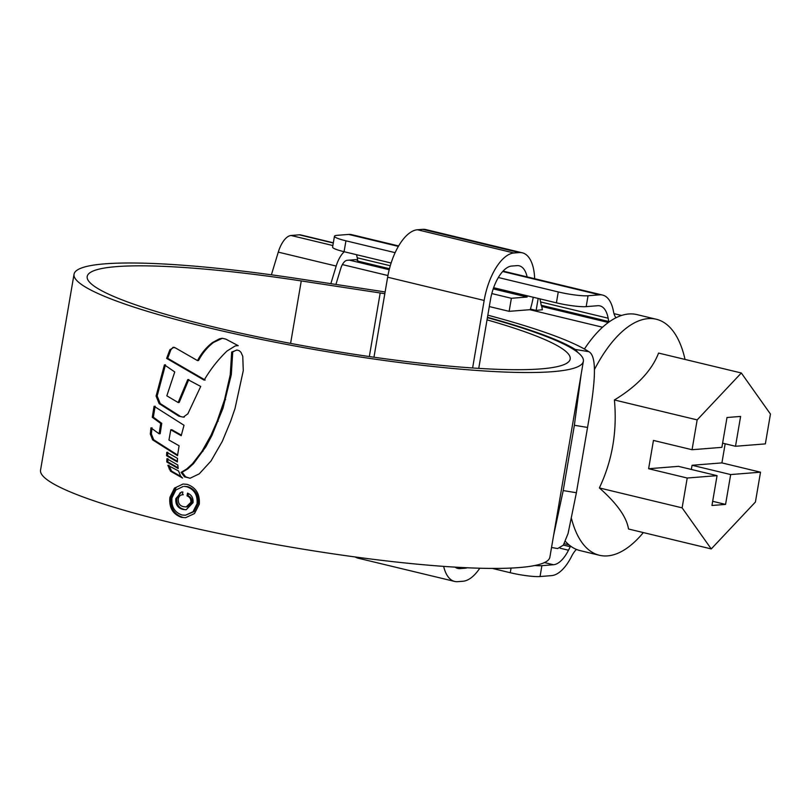 <?xml version="1.0" encoding="UTF-8"?>
<svg xmlns="http://www.w3.org/2000/svg" width="811" height="811" viewBox="0 0 811 811"><rect width="100%" height="100%" fill="white"/><g stroke="black" fill="none" stroke-linecap="round" stroke-linejoin="round"><path stroke-width="1.22" d="M563.392 545.073L570.255 546.726A11.141 5.048 103.5 0 0 570.701 546.188M609.031 321.997A11.141 5.048 103.5 0 0 608.757 321.511L541.201 305.25A11.141 5.048 -76.5 0 1 541.718 306.305L542.377 309.741L536.132 310.42L530.404 309.042M534.794 565.51A22.272 2.909 9.7 0 0 541.9 565.662L553.467 564.74A33.413 15.145 103.5 0 0 568.491 550.223L570.255 546.726M539.873 298.843A33.413 15.145 -76.5 0 1 540.592 301.945L541.201 305.25M608.757 321.511L608.149 318.216A33.413 15.145 103.5 0 0 599.978 305.889A33.413 15.145 103.5 0 0 597.737 305.717L586.181 306.639A22.272 2.909 -170.3 0 1 556.407 302.827L493.635 287.712M541.9 565.662L540.045 576.54A22.272 2.909 -170.3 0 1 510.271 572.728L492.399 568.42M616.015 317.76A22.272 10.097 -76.5 0 1 613.481 311.495A44.544 20.184 103.5 0 0 602.583 295.062A44.544 20.184 103.5 0 0 599.603 294.839L588.036 295.762L586.181 306.639M540.045 576.54L551.602 575.617A44.544 20.184 103.5 0 0 571.643 556.265A22.272 10.097 -76.5 0 1 576.418 549.422M344.269 251.755A22.272 10.097 103.5 0 0 336.18 266.069L278.274 252.13L271.391 274.807M278.274 252.13A22.272 10.097 -76.5 0 1 291.058 235.484L332.865 245.551M333.291 243.016L299.279 234.825L291.058 235.484M299.279 234.825A22.272 10.097 -76.5 0 1 300.769 234.937L333.331 242.783M336.18 266.069L330.847 283.657M391.125 263.028L344.077 251.704A22.272 2.909 -170.3 0 1 332.591 247.122L334.456 236.234A22.272 2.909 9.7 0 0 345.942 240.816L344.077 251.704M556.407 302.827L558.262 291.94L498.359 277.524M395.15 252.667L345.942 240.816M558.262 291.94A22.272 2.909 9.7 0 0 588.036 295.762M398.394 246.392L348.669 234.42L337.102 235.342A22.272 2.909 9.7 0 0 334.456 236.234M348.669 234.42A44.544 20.184 -76.5 0 1 351.65 234.643L398.647 245.956M389.473 268.715L357.823 261.101A11.141 5.048 103.5 0 0 356.07 259.713A11.141 5.048 103.5 0 0 355.33 259.652L347.108 260.311A11.141 5.048 103.5 0 0 340.711 268.634L335.916 284.438M356.495 254.695A33.413 15.145 -76.5 0 1 357.225 257.797L357.823 261.101M741.325 372.989L770.45 414.056L765.351 443.891L735.506 446.273L740.605 416.428L727.001 417.513L721.891 447.348L692.057 449.73L697.156 419.895L741.325 372.989L658.573 353.069C651.811 370.566 637.091 386.198 614.414 399.965C617.293 431.33 612.285 460.648 599.37 487.938C616.978 503.499 626.69 517.185 628.505 529.005L711.247 548.925L682.122 507.858L687.221 478.024L717.056 475.651L678.452 466.355L648.618 468.728L687.221 478.024M685.031 359.435A121.386 55.006 103.5 0 0 656.261 319.24A121.386 55.006 103.5 0 0 648.121 318.632A121.386 55.006 103.5 0 0 594.473 369.481M571.562 518.858A121.386 55.006 103.5 0 0 599.43 555.271A121.386 55.006 103.5 0 0 607.561 555.88A121.386 55.006 103.5 0 0 643.346 532.574M656.261 319.24L636.949 314.597A121.386 55.006 103.5 0 0 628.819 313.979A121.386 55.006 103.5 0 0 584.407 349.024M648.618 468.728L653.453 440.434L692.057 449.73M760.515 472.184L730.67 474.567L692.067 465.271L721.912 462.899L760.515 472.184L755.416 502.029L711.247 548.925M712.676 501.299L725.571 504.401L730.67 474.567M725.571 504.401L711.957 505.486L717.056 475.651M565.379 541.312A121.386 55.006 103.5 0 0 580.129 550.618L599.43 555.271M682.122 507.858L599.37 487.938M697.156 419.895L614.414 399.965M725.176 443.779L721.912 462.899M735.506 446.273L722.611 443.161M691.347 469.457L692.067 465.271M455.062 567.132A33.413 15.145 103.5 0 0 457.769 568.43A33.413 15.145 103.5 0 0 460.009 568.602L465.24 568.187A33.413 15.145 103.5 0 0 467.248 567.771M527.12 276.896A33.413 15.145 103.5 0 0 519.202 265.805A33.413 15.145 103.5 0 0 516.962 265.633L511.721 266.049A33.413 15.145 103.5 0 0 490.432 299.948L478.743 368.376M489.307 306.568L509.146 311.343L511.376 298.286L527.079 297.039A33.413 15.145 103.5 0 0 527.282 295.812M527.079 297.039L493.23 288.888M511.376 298.286L491.821 293.572M509.146 311.343L530.212 309.67A46.774 21.198 103.5 0 0 533.243 297.252M534.662 278.71A46.774 21.198 103.5 0 0 522.325 252.809L425.816 229.574A46.774 21.198 103.5 0 0 422.683 229.341L417.442 229.756A46.774 21.198 103.5 0 0 387.638 277.21L373.962 357.225M522.325 252.809A46.774 21.198 103.5 0 0 519.192 252.576L513.951 252.991A46.774 21.198 103.5 0 0 484.157 300.455L472.61 367.981M355.238 556.975A46.774 21.198 103.5 0 0 358.127 558.191L454.636 581.426A46.774 21.198 103.5 0 0 457.779 581.659L463.01 581.244A46.774 21.198 103.5 0 0 479.798 568.227M443.647 566.382A46.774 21.198 103.5 0 0 454.636 581.426M487.036 319.858A244.993 31.974 -170.3 0 1 570.194 359.04A244.993 31.974 -170.3 0 1 541.028 368.883A244.993 31.974 -170.3 0 1 266.677 338.694A244.993 31.974 -170.3 0 1 87.203 276.48A244.993 31.974 -170.3 0 1 116.378 266.637A244.993 31.974 -170.3 0 1 301.266 280.93L380.197 292.974A44.544 5.819 -170.3 0 1 384.82 293.714M487.411 317.659A258.364 33.727 -170.3 0 1 583.373 361.29A258.364 33.727 -170.3 0 1 552.605 371.671A258.364 33.727 -170.3 0 1 263.291 339.829A258.364 33.727 -170.3 0 1 74.034 274.23A258.364 33.727 -170.3 0 1 104.791 263.849A258.364 33.727 -170.3 0 1 299.766 278.923L378.707 290.967A57.905 7.563 -170.3 0 1 385.113 291.99M583.373 361.29L549.878 557.187A258.364 33.727 -170.3 0 1 519.121 567.568A258.364 33.727 -170.3 0 1 229.807 535.726A258.364 33.727 -170.3 0 1 40.55 470.127L74.034 274.23M237.025 350.017L231.682 352.055L230.263 374.662L224.525 399.752L217.135 421.244L210.921 435.416L201.909 451.433L192.491 463.699L186.723 468.991L181.096 472.367L184.513 476.858L190.169 478.196L199.263 473.837L210.992 461.023L222.305 441.356L230.699 421.091L235.028 408.45L243.28 370.627L242.763 356.343L240.999 352.349L239.225 350.666L236.771 350.028M178.532 470.968L167.836 465.311L170.523 471.201L182.566 478.064L180.62 476.037L178.532 470.968M178.187 468.535L166.772 461.966L166.904 458.712L177.781 464.997L178.187 468.535M177.356 461.956L166.549 455.67L166.762 452.295L177.467 458.337L177.356 461.956M160.7 423.433L152.286 417.28L154.07 406.27L184.016 425.268L181.208 435.71L170.776 429.82L168.962 440.038L179.089 445.766L177.528 455.681L152.64 439.866L150.309 434.078L150.937 427.853L159.108 433.804L160.7 423.433L161.754 423.352L160.172 433.723L159.108 433.804M165.474 364.768L157.152 395.981L156.087 396.072L164.42 364.849L174.75 371.945L166.833 395.829L178.156 402.53L187.767 379.558L200.712 386.441L187.858 413.813L183.286 417.138L184.33 417.057M156.087 396.072L159.138 403.625L178.856 416.165L183.286 417.138M172.794 347.584L170.939 349.683L167.684 358.31L166.62 358.391L204.139 380.146C210.454 369.319 218.088 359.618 227.019 351.011L235.129 345.993L237.826 345.557M166.62 358.391L169.884 349.764L174.081 347.23M222.366 338.288L213.526 342.455C207.322 347.28 202.324 353.302 198.553 360.52L197.509 360.601L175.338 347.858L173.017 347.311M197.509 360.601C201.3 353.373 206.298 347.361 212.482 342.536L219.548 338.775L221.839 338.319M236.771 345.638L238.231 345.689L225.884 339.15L222.427 338.288M187.128 484.349L183.012 484.035L174.436 488.141L169.894 497.366C168.921 507.554 172.784 514.225 181.492 517.357L185.618 517.682L194.498 513.545L199.263 504.29C200.053 494.112 196.009 487.472 187.128 484.349M487.837 315.175A273.956 35.755 -170.3 0 1 588.806 351.67C598.812 356.81 593.601 392.25 587.549 427.438L574.37 425.278L581.132 374.378M553.619 535.351L563.209 490.574L576.388 492.743L587.549 427.438M576.388 492.743L568.065 533.557L563.321 545.195L557.654 548.53L551.531 547.516M563.209 490.574L574.37 425.278M487.472 317.304A260.584 34.011 -170.3 0 1 575.202 349.429L588.806 351.67M578.334 352.876L575.202 349.429M169.894 497.366L170.939 497.275C169.965 507.473 173.828 514.144 182.536 517.276L181.492 517.357M170.939 497.275L176.332 487.259M185.425 515.259L194.042 511.64L198.097 503.702C198.796 495.014 195.36 489.327 187.787 486.661L184.29 486.377L186.733 486.742C194.295 489.398 197.732 495.075 197.043 503.783L192.998 511.721L185.425 515.249L181.907 514.975C174.466 512.288 171.151 506.601 171.973 497.893L175.875 489.996L183.245 486.458M187.787 486.661L186.733 486.742M205.193 380.065L167.684 358.31M178.856 416.165L179.91 416.073L160.203 403.543L157.152 395.981M188.811 379.477L179.201 402.449L178.156 402.53M155.134 406.179L153.35 417.199L161.754 423.352M152.002 427.772L151.373 433.997L150.309 434.078M177.609 455.062L153.705 439.785L151.373 433.997M170.776 429.82L171.831 429.739L181.35 435.132M153.35 417.199L152.286 417.28M167.816 452.214L167.593 455.589L177.345 461.287M167.593 455.589L166.549 455.67M167.958 458.631L167.816 461.885L178.085 467.815M167.816 461.885L166.772 461.966M180.975 476.513L171.567 471.11L168.881 465.22M171.567 471.11L170.523 471.201M189.825 478.267L185.567 476.777L182.14 472.286L187.767 468.91L193.545 463.618L205.913 446.729L211.975 435.335L223.005 408.217L231.317 374.581L232.737 351.974L231.682 352.055M232.737 351.974L235.595 350.474M182.14 472.286L181.096 472.367M182.86 492.024L181.532 491.983L175.845 498.633C175.369 504.503 177.771 508.102 183.043 509.45L186.175 509.734L193.028 502.708C193.464 497.995 191.619 494.801 187.513 493.129L187.037 495.906C189.865 497.011 191.132 499.16 190.818 502.384L186.195 506.926L183.58 506.682C179.778 505.851 178.025 503.327 178.329 499.12C178.714 496.494 180.062 495.065 182.384 494.811L182.86 492.024M183.306 494.74L182.384 494.811M183.043 509.45L184.097 509.369C178.826 508.041 176.433 504.432 176.889 498.542L180.224 492.662M186.195 506.926L187.24 506.834L191.862 502.293C192.177 499.089 190.92 496.93 188.081 495.825L188.476 493.544M191.862 502.293L190.818 502.384M188.081 495.825L187.037 495.906M176.889 498.542L175.845 498.633M568.987 544.84L564.223 543.694M608.341 322.494L541.778 306.467M568.491 550.223L560.117 548.206M608.149 318.216L540.592 301.945M510.271 572.728L511.062 568.065M599.603 294.839L502.698 271.503M389.209 269.728L349.338 260.128M553.467 564.74L544.465 562.57M390.284 265.755L357.225 257.797M536.132 310.42L538.18 298.438M465.24 568.187L462.594 567.548M460.009 568.602L455.691 567.568M519.192 252.576L422.683 229.341M513.951 252.991L417.442 229.756M484.157 300.455L387.638 277.21M369.329 356.556L380.197 292.974M290.591 343.388L301.266 280.93M198.097 503.702L197.043 503.783M170.939 349.683L169.884 349.764M213.526 342.455L212.482 342.536M220.592 338.694L219.548 338.775M160.203 403.543L159.138 403.625M157.273 395.302L156.209 395.383M153.705 439.785L152.64 439.866M170.188 468.839L169.134 468.92M185.567 476.777L184.513 476.858M187.767 468.91L186.723 468.991M193.545 463.618L192.491 463.699M202.963 451.352L201.909 451.433M205.913 446.729L204.859 446.81M211.975 435.335L210.921 435.416M218.189 421.162L217.135 421.244M223.005 408.217L221.95 408.298M225.58 399.661L224.525 399.752M231.317 374.581L230.263 374.662M621.561 315.469L613.988 313.644M602.583 295.062L503.073 271.107M602.563 327.228L529.786 309.701M387.942 275.547L342.394 264.589"/></g></svg>
